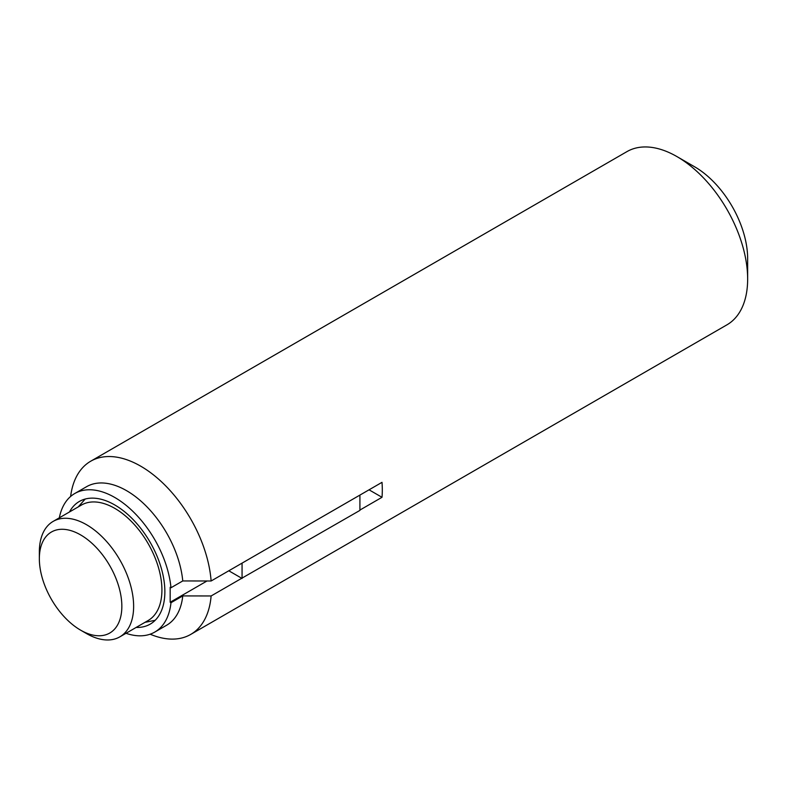 <?xml version="1.0" encoding="UTF-8"?>
<svg xmlns="http://www.w3.org/2000/svg" width="787" height="787" viewBox="0 0 787 787"><rect width="100%" height="100%" fill="white"/><g stroke="black" fill="none" stroke-linecap="round" stroke-linejoin="round"><path stroke-width="1.18" d="M369.044 489.819L382.01 497.295L359.915 510.055M382.01 497.295A99.998 57.736 -120 0 0 382.01 482.333L211.123 580.993A99.998 57.736 -120 0 0 164.739 484.91A99.998 57.736 -120 0 0 90.702 461.221A99.998 57.736 -120 0 0 70.623 496.459M86.491 633.555L80.599 630.151A58.336 33.684 -120 0 0 121.847 606.334A58.336 33.684 -120 0 0 80.599 534.894A58.336 33.684 -120 0 0 39.35 558.711A58.336 33.684 -120 0 0 80.599 630.151L86.491 633.555A66.669 38.494 -120 0 0 119.821 636.86A66.669 38.494 -120 0 0 119.831 559.882A66.669 38.494 -120 0 0 53.162 521.388A66.669 38.494 -120 0 0 39.35 551.903L39.35 558.711M119.821 636.86L148.113 620.53A66.669 38.494 -120 0 0 148.113 543.551A66.669 38.494 -120 0 0 81.445 505.057L53.162 521.388M144.916 622.369L153.78 620.579A70.83 40.894 -120 0 0 155.246 620.235M85.262 499.027A70.83 40.894 -120 0 0 84.229 500.129L78.247 506.897M136.141 627.436A70.83 40.894 -120 0 0 150.189 624.14A70.83 40.894 -120 0 0 150.189 542.341A70.83 40.894 -120 0 0 79.359 501.447A70.83 40.894 -120 0 0 69.472 511.963M170.976 587.751A79.999 46.187 -120 0 0 133.387 511.855A79.999 46.187 -120 0 0 74.775 493.508L86.56 486.7A79.999 46.187 -120 0 1 145.172 505.047A79.999 46.187 -120 0 1 182.761 580.944L170.976 587.751L170.169 587.289L170.169 602.252L170.976 602.724A79.999 46.187 -120 0 1 154.773 632.079L166.559 625.272A79.999 46.187 -120 0 0 182.761 595.916L170.976 602.724M74.775 493.508A79.999 46.187 -120 0 0 59.33 517.826M125.999 633.299A79.999 46.187 -120 0 0 154.773 632.079M182.761 580.944L211.123 580.993M150.14 634.194A99.998 57.736 -120 0 0 190.7 634.43A99.998 57.736 -120 0 0 211.123 595.966L182.761 595.916M228.801 570.782L241.757 578.268L211.123 595.966M207.011 580.983L170.169 602.252M190.7 634.43L726.942 324.834A99.998 57.736 -120 0 0 747.65 279.06A99.998 57.736 -120 0 0 676.938 156.583A99.998 57.736 -120 0 0 626.934 151.625L90.702 461.221M747.65 279.06L747.65 258.648A75.001 43.305 -120 0 0 694.616 166.785L676.938 156.583M241.757 563.305L359.61 495.259M241.757 578.268L359.915 510.399L359.915 495.426M242.062 563.472L242.062 578.445"/></g></svg>
